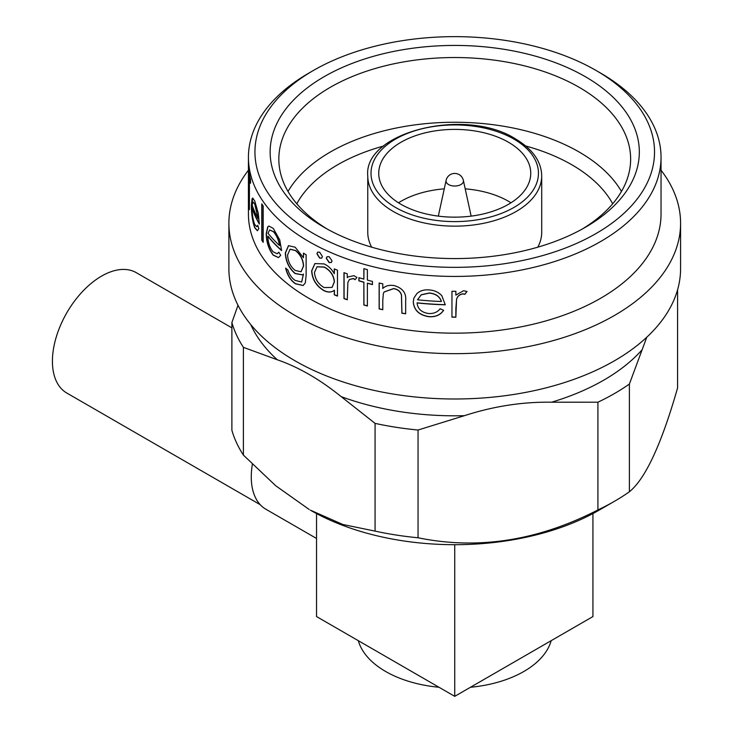 <?xml version="1.0" encoding="UTF-8"?>
<svg xmlns="http://www.w3.org/2000/svg" width="733" height="733" viewBox="0 0 733 733"><rect width="100%" height="100%" fill="white"/><g stroke="black" fill="none" stroke-linecap="round" stroke-linejoin="round"><path stroke-width="1.1" d="M260.27 504.735L66.804 393.044A69.488 40.123 -60 0 1 52.419 361.232A69.488 40.123 -60 0 1 82.747 291.294A69.488 40.123 -60 0 1 136.301 272.676L231.885 327.862M541.705 175.938C541.412 161.526 532.699 149.193 515.565 138.94C465.143 106.642 363.192 132.242 367.764 175.938A86.97 50.21 0 0 0 393.236 211.443A86.97 50.21 0 0 0 488.022 222.328A86.97 50.21 0 0 0 541.705 175.938L541.705 232.306A86.97 50.21 180 0 1 537.811 247.168M508.482 142.248A76.003 43.879 0 0 0 425.653 132.737A76.003 43.879 0 0 0 378.732 173.272A76.003 43.879 0 0 0 400.988 204.305A76.003 43.879 0 0 0 483.826 213.816A76.003 43.879 0 0 0 530.747 173.272A76.003 43.879 0 0 0 508.482 142.248M510.983 202.794A76.003 43.879 0 0 0 508.482 201.273A76.003 43.879 0 0 0 465.208 188.839M444.262 188.839A76.003 43.879 0 0 0 398.486 202.794M463.366 180.382A8.833 8.833 0 0 0 446.104 180.382A8.695 5.021 0 0 0 448.587 184.56A8.695 5.021 0 0 0 460.883 184.56A8.695 5.021 0 0 0 463.366 180.382L471.145 216.125M324.215 76.644A184.588 106.569 180 0 1 585.255 76.644A184.588 106.569 180 0 1 585.264 227.358L585.264 227.358A184.588 106.569 180 0 1 324.206 227.358A184.588 106.569 180 0 1 324.215 76.644M582.112 229.127A175.902 101.557 0 0 0 630.637 159.088A175.902 101.557 0 0 0 522.052 65.264A175.902 101.557 0 0 0 330.354 87.282A175.902 101.557 0 0 0 278.833 159.088A175.902 101.557 0 0 0 327.358 229.127M313.458 70.432L313.458 70.432A199.788 115.347 0 0 0 313.467 233.561A199.788 115.347 0 0 0 596.011 233.561A199.788 115.347 0 0 0 596.011 70.432A199.788 115.347 0 0 0 313.458 70.432L308.85 73.098A206.303 119.112 180 0 1 308.859 73.098L313.458 70.441M596.011 70.432L600.62 73.098A206.303 119.112 180 0 1 661.038 157.32A206.303 119.112 180 0 1 600.611 241.542A206.303 119.112 180 0 1 375.782 267.362A206.303 119.112 180 0 1 248.432 157.32A206.303 119.112 180 0 1 308.85 73.098M621.465 191.45A175.902 101.557 0 0 0 330.354 151.997A175.902 101.557 0 0 0 288.005 191.45M249.403 177.826L249.403 209.647A206.303 119.112 0 0 1 249.064 207.412L249.064 175.581A206.303 119.112 0 0 1 248.542 170.129L248.542 166.492A206.303 119.112 0 0 0 250.539 179.612L250.539 183.25A206.303 119.112 0 0 1 249.403 177.826L249.623 177.817A206.092 118.984 0 0 0 250.539 182.352M257.75 225.306L258.804 228.696L257.365 230.748L254.708 227.725C252.491 221.458 251.392 214.009 251.401 205.368L252.051 198.79L252.683 198.057L254.736 200.952L258.254 213.147L259.335 224.032A206.303 119.112 0 0 1 252.097 208.19C252.143 214.393 252.977 219.753 254.589 224.271L256.687 226.699L257.75 225.306M261.773 203.866A206.303 119.112 0 0 0 263.193 205.964L263.193 242.339A206.303 119.112 0 0 1 261.773 240.241L261.773 203.866M278.852 252.17L280.693 255.35L278.503 257.595L273.262 255.212C268.736 249.431 266.391 242.229 266.216 233.598L267.737 226.863L268.91 226.039L273.308 228.43L279.74 239.911L281.591 250.585A206.303 119.112 0 0 1 267.838 236.255C268.031 242.449 269.762 247.617 273.033 251.776L277.175 253.719L278.852 252.17M303.453 253.169A206.303 119.112 0 0 0 306.128 254.8L306.128 275.37L305.322 282.837L303.178 285.522L295.426 283.781C290.644 280.473 287.373 275.26 285.632 268.15A206.303 119.112 0 0 0 287.895 269.982C289.489 274.774 291.926 278.265 295.197 280.437L301.602 281.994L303.453 274.115L302.372 274.875L295.115 273.556C289.022 268.397 285.751 261.553 285.311 253.022L288.509 245.656L295.197 247.241L303.453 257.695L303.453 253.169M329.144 256.678L332.04 260.893L331.371 262.487L329.144 262.588L326.295 258.346L326.982 256.733L329.144 256.678M319.652 252.207L322.41 256.513L321.695 258.144L319.652 258.117L316.94 253.783L317.664 252.143L319.652 252.207M337.473 270.184L337.473 296.095A206.303 119.112 0 0 1 334.285 294.803L334.285 290.314C331.536 292.485 328.109 292.614 324.004 290.699C316.344 286.145 312.221 279.539 311.635 270.871L314.888 263.568L324.096 263.917C328.292 265.841 331.683 269.103 334.285 273.684L334.285 268.883A206.303 119.112 0 0 0 337.473 270.184M343.969 272.667A206.303 119.112 0 0 0 347.277 273.858L347.277 277.679L347.973 276.955L353.957 275.663L356.934 277.495L355.056 279.658L353.315 278.632L349.449 279.475L347.873 282.379L347.277 299.779A206.303 119.112 0 0 1 343.969 298.588L343.969 272.667M363.87 282.297A206.303 119.112 0 0 1 358.904 280.849L358.904 277.66A206.303 119.112 0 0 0 363.87 279.117L363.87 268.663A206.303 119.112 0 0 0 367.38 269.634L367.38 280.088A206.303 119.112 0 0 0 372.456 281.408L372.456 284.596A206.303 119.112 0 0 1 367.38 283.268L367.38 306A206.303 119.112 0 0 1 363.87 305.029L363.87 282.297L363.962 304.919A206.092 118.984 0 0 0 367.38 305.863M379.144 283.011A206.303 119.112 0 0 0 382.782 283.818L382.782 288.49C385.595 285.76 389.406 284.798 394.217 285.595C402.619 288.078 406.43 293.063 405.661 300.557L405.661 313.788A206.303 119.112 -0 0 1 401.886 313.229L401.437 295.078C400.365 291.523 397.744 289.388 393.575 288.665L384.046 292.046L383.35 293.53L382.782 300.356L382.782 309.729A206.303 119.112 0 0 1 379.144 308.923L379.144 283.011M440.157 308.73L443.612 310.334C440.441 315.007 435.576 317.132 429.016 316.729C419.203 315.208 413.962 310.261 413.265 301.886L413.879 298.129L416.848 293.64C419.972 290.763 424.059 289.517 429.107 289.92C434.348 290.277 438.591 292.201 441.825 295.711L445.279 304.809A206.303 119.112 0 0 1 417.086 302.931C417.663 308.895 421.484 312.423 428.53 313.513C433.624 313.806 437.5 312.203 440.157 308.73M455.853 317.206A206.303 119.112 0 0 1 451.959 317.197L451.959 291.285A206.303 119.112 0 0 0 455.853 291.294L455.853 295.106L463.595 290.726L466.985 291.514L464.85 294.336L462.853 293.933C459.362 294.602 457.264 296.499 456.549 299.605L455.853 308.501L455.853 317.206L456.549 299.476C457.255 296.37 459.353 294.483 462.844 293.805L464.832 294.217L466.967 291.395M248.432 157.32L248.432 214.054A206.303 119.112 0 0 0 375.782 324.096A206.303 119.112 0 0 0 600.611 298.276A206.303 119.112 0 0 0 661.038 214.054L661.038 157.32M248.432 170.212A225.846 130.392 0 0 0 228.888 223.272A225.846 130.392 0 0 0 368.305 343.74A225.846 130.392 0 0 0 614.437 315.474A225.846 130.392 0 0 0 680.581 223.272A225.846 130.392 0 0 0 661.038 170.212M228.888 223.272L228.888 268.608A225.846 130.392 0 0 0 368.305 389.067A225.846 130.392 0 0 0 614.437 360.801A225.846 130.392 0 0 0 680.581 268.608L680.581 223.272M238.005 305.276L231.885 322.538A225.846 130.392 0 0 0 243.402 347.35L277.34 359.784C298.615 367.132 319.872 379.41 341.138 396.608L375.076 423.381A225.846 130.392 0 0 0 418.048 430.024L464.42 415.684C493.474 406.256 522.519 401.766 551.564 402.206L597.926 402.197A225.846 130.392 0 0 0 614.437 393.566A225.846 130.392 0 0 0 629.39 384.037L646.772 337.235M375.076 423.381L375.076 531.113L342.852 524.489L310.389 510.168A204.131 117.857 0 0 0 599.081 510.168L614.437 501.308A225.846 130.392 0 0 0 629.39 491.779C645.416 478.786 661.487 444.171 677.585 387.922L677.585 289.782M597.926 402.197L597.926 509.939A225.846 130.392 0 0 0 614.437 501.308L599.081 510.168M597.926 509.939C537.83 540.78 477.87 550.052 418.048 537.765A225.846 130.392 0 0 1 375.076 531.113M309.234 509.508L275.7 485.732L243.402 455.092A225.846 130.392 0 0 1 231.885 430.28L231.885 322.538M612.687 203.783A165.502 95.547 0 0 0 525.744 145.995M383.735 145.995A165.502 95.547 0 0 0 337.711 164.742A165.502 95.547 0 0 0 296.783 203.783M358.29 640.669A97.727 56.423 0 0 0 439.003 687.27M470.467 687.27A97.727 56.423 0 0 0 523.838 671.483A97.727 56.423 0 0 0 551.189 640.669M252.363 464.291A70.579 40.746 120 0 0 265.887 509.233L316.537 538.471M316.537 513.567L316.537 616.563L454.735 696.35L592.933 616.563L592.933 513.567M454.735 544.692L454.735 696.35M629.39 384.037L629.39 491.779M418.048 430.024L418.048 537.765M243.402 347.35L243.402 455.092M455.853 291.294L455.853 295.106M451.959 317.197L451.959 317.068A206.092 118.984 0 0 0 455.853 317.077M451.959 317.068L451.959 291.285M443.621 310.215C440.469 314.878 435.604 317.013 429.034 316.61C419.249 315.089 413.998 310.141 413.311 301.767L413.898 298.065M417.086 302.931L417.132 302.811A206.092 118.984 0 0 0 445.27 304.681M441.385 301.501L441.403 301.373C439.69 296.407 435.668 293.612 429.327 292.989L421.246 294.748L417.489 299.797A206.303 119.112 0 0 0 441.385 301.501C439.672 296.526 435.649 293.731 429.309 293.108L421.209 294.868L417.489 299.797M401.886 313.229L401.941 313.11A206.092 118.984 0 0 0 405.661 313.66M401.941 313.11L401.492 294.959C400.42 291.404 397.799 289.269 393.639 288.545L384.083 291.981M379.144 308.923L379.227 308.813A206.092 118.984 0 0 0 382.782 309.592M379.227 308.813L379.227 283.03M367.38 283.268L367.471 283.158A206.092 118.984 0 0 0 372.456 284.459M358.904 280.849L359.005 280.73A206.092 118.984 0 0 0 363.962 282.187M359.005 280.73L359.005 277.697M363.87 279.117L363.962 268.69M347.277 277.679L348.028 276.9M355.157 279.548L353.425 278.522L349.504 279.42M343.969 298.588L344.089 298.478A206.092 118.984 0 0 0 347.277 299.632M344.089 298.478L344.089 272.713M334.285 294.803L334.413 294.703A206.092 118.984 0 0 0 337.473 295.94M334.413 294.703L334.413 290.213C331.673 292.385 328.247 292.513 324.142 290.598C316.491 286.053 312.377 279.447 311.791 270.779L314.961 263.523M334.285 273.684L334.413 268.938M332.131 287.382L334.413 281.802C333.799 275.241 330.418 270.321 324.279 267.023L317.105 266.757M314.475 272.447C315.025 279.071 318.232 284.111 324.114 287.565L332.067 287.428L334.285 281.903C333.662 275.342 330.281 270.413 324.142 267.114L317.022 266.803L314.475 272.447M321.769 258.098L319.799 258.025L317.087 253.691L317.737 252.097M331.426 262.441L329.282 262.487L326.432 258.245L327.055 256.687M303.251 285.476L295.601 283.708C290.809 280.391 287.547 275.187 285.815 268.076M301.684 281.958L303.453 274.115M302.445 274.829L295.28 273.482C289.187 268.315 285.925 261.47 285.494 252.949L288.6 245.619M303.453 257.695L303.609 253.261M301.126 271.705L303.609 265.896C303.169 259.5 300.484 254.36 295.564 250.484L290.149 249.22M287.565 254.983C287.913 261.516 290.47 266.675 295.243 270.468L301.043 271.751L303.453 265.978C303.004 259.574 300.319 254.433 295.39 250.567L290.057 249.266L287.565 254.983M278.577 257.567L273.455 255.148C268.938 249.376 266.592 242.183 266.418 233.552L267.93 226.818L269.011 226.011M267.838 236.255L268.031 236.2A206.092 118.984 0 0 0 281.591 250.347M277.248 253.691L278.916 252.28M279.502 245.5L279.685 245.436C278.742 239.673 276.707 235.082 273.592 231.655L269.643 229.951L268.012 233.286A206.303 119.112 0 0 0 279.502 245.5C278.549 239.746 276.515 235.146 273.409 231.72L269.643 229.951M261.773 240.241L261.974 240.195A206.092 118.984 0 0 0 263.193 242M261.974 240.195L261.974 204.177M257.466 230.721L254.919 227.688C252.711 221.439 251.611 213.99 251.621 205.341L252.793 198.057M252.097 208.19L252.317 208.163A206.092 118.984 0 0 0 259.326 223.629M256.779 226.68L257.824 225.553M254.992 204.214L252.931 202.079L252.179 205.24A206.303 119.112 0 0 0 258.117 218.709L254.992 204.214L253.142 202.051M258.117 218.709L254.782 204.241M249.403 208.282A206.092 118.984 0 0 1 249.275 207.402L249.064 207.412M248.753 169.323L248.542 170.129M248.753 170.12A206.092 118.984 0 0 0 249.275 175.572L249.064 175.581M249.275 207.402L249.275 175.572M371.658 247.168A86.97 50.21 180 0 1 367.764 232.306L367.764 175.938M395.536 207.448A83.718 48.332 0 0 0 513.934 207.448A83.718 48.332 0 0 0 513.934 139.096A83.718 48.332 0 0 0 395.536 139.096A83.718 48.332 0 0 0 395.536 207.448M551.564 402.206A210.646 121.614 0 0 0 603.69 380.189A210.646 121.614 0 0 0 641.815 350.099M341.138 396.608A210.646 121.614 0 0 0 464.42 415.684M250.778 324.609A210.646 121.614 0 0 0 277.34 359.784M446.104 180.382L438.325 216.125"/></g></svg>
